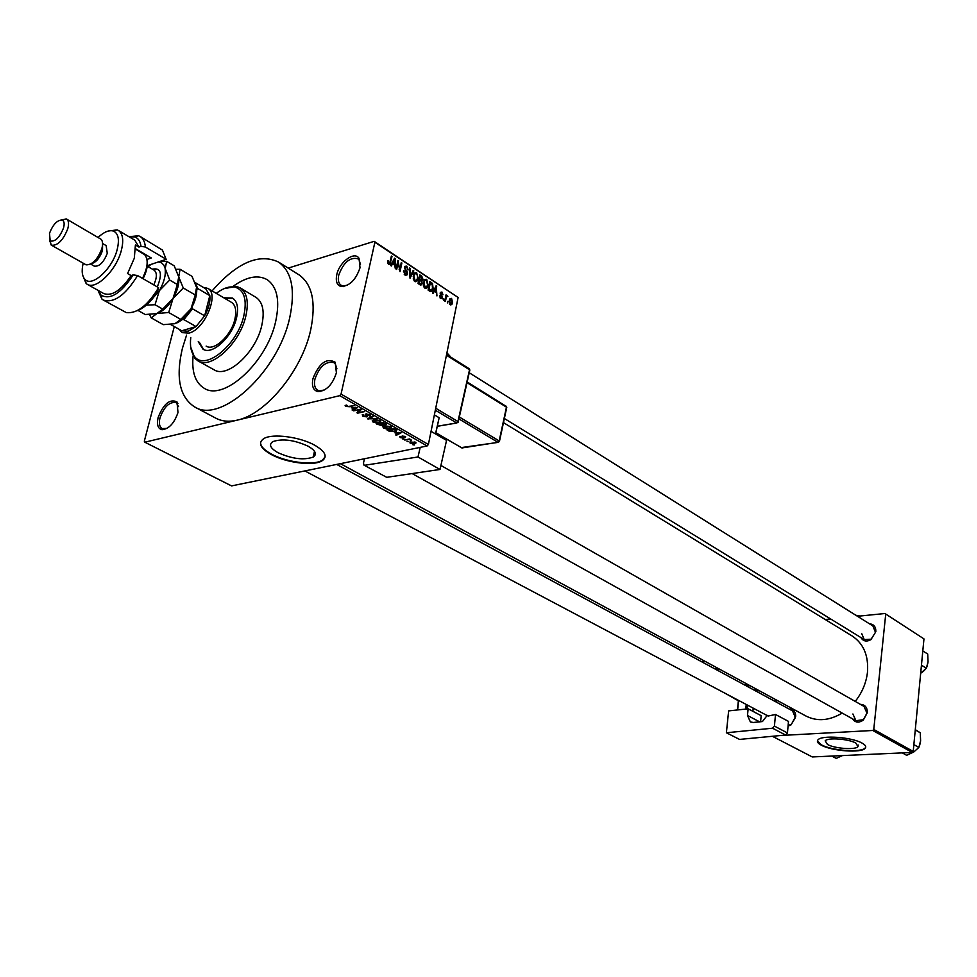 <?xml version="1.0" encoding="UTF-8"?>
<svg xmlns="http://www.w3.org/2000/svg" width="977" height="977" viewBox="0 0 977 977"><rect width="100%" height="100%" fill="white"/><g stroke="black" fill="none" stroke-linecap="round" stroke-linejoin="round"><path stroke-width="1.47" d="M312.933 378.673C319.149 363.053 326.574 357.57 335.172 362.235L336.406 372.799C332.485 384.706 326.355 390.983 318.001 391.63C313.226 390.434 311.541 386.11 312.933 378.673M336.918 368.83L335.343 363.981L333.804 362.589C325.805 360.965 319.528 366.448 314.948 379.039C313.837 384.535 314.728 388.26 317.659 390.238L319.613 390.91L324.682 389.884M158.127 417.484C163.599 403.794 169.876 398.604 176.984 401.913L177.997 412.502C174.285 423.236 168.972 428.964 162.048 429.721C157.871 428.708 156.564 424.629 158.127 417.484M178.632 406.664L176.092 402.597C169.51 401.584 164.148 406.652 159.984 417.826C158.714 423.285 159.434 426.864 162.133 428.585L167.018 428.402M336.772 274.732C339.239 262.105 354.468 250.771 359.035 258.307L360.012 267.759C355.909 279.801 349.632 286.066 341.193 286.542C336.967 285.321 335.49 281.388 336.772 274.732M360.464 264.437L359.157 260.041L357.79 258.71C349.827 257.012 343.477 262.471 338.75 275.099C337.737 279.996 338.494 283.367 341.034 285.211L342.805 285.907L347.372 285.26M278.042 452.705C292.062 458.921 303.774 460.387 313.202 457.077C317.281 454.207 315.583 450.58 308.121 446.196C294.175 439.906 282.414 438.38 272.815 441.616C268.565 444.584 270.311 448.284 278.042 452.705M271.435 454.61C286.579 462.903 313.568 466.249 322.019 460.839C327.857 456.748 325.439 451.545 314.753 445.231C299.963 436.841 272.449 433.251 263.839 438.575C257.672 442.874 260.2 448.211 271.435 454.61M260.603 442.056C260.224 445.927 263.875 449.945 271.545 454.122C286.688 462.414 313.678 465.76 322.129 460.35L325.146 456.931M860.432 704.38C865.109 704.661 867.393 707.458 867.307 712.746L863.253 720.147C858.746 723.127 855.131 722.662 852.396 718.754M852.909 713.979L855.925 720.721L863.375 719.683L866.965 713.112L863.998 706.408L440.908 465.443M869.53 623.827C873.853 624.205 875.954 626.831 875.832 631.692L870.922 639.654C866.526 641.999 863.179 641.303 860.896 637.554M861.616 633.414L864.254 639.617L871.13 639.178L875.477 632.327L872.901 625.952L469.229 372.762M789.111 709.033C793.275 709.082 795.486 711.464 795.754 716.19L791.199 724.763L788.06 726.143M788.109 725.569L791.419 724.275L795.412 717.509L792.506 710.865L336.699 464.429M275.648 321.58C280.106 300.745 277.26 286.762 267.124 279.642C257.891 274.537 246.607 276.723 233.283 286.2C246.607 276.723 257.891 274.537 267.124 279.642C277.26 286.762 280.106 300.745 275.648 321.58C266.977 362.174 223.941 401.559 204.156 388.248C223.941 401.559 266.977 362.174 275.648 321.58M186.57 335.111L182.443 348.191C175.53 377.415 179.548 396.98 194.508 406.847C220.802 424.421 278.323 371.785 289.754 317.549C295.555 289.974 291.793 271.472 278.482 262.031C259.064 252.958 236.935 262.581 212.082 290.902M194.814 407.018L215.795 418.168C221.816 421.392 228.96 422.052 237.216 420.147C265.866 414.346 301.966 370.478 310.662 330.079C316.267 302.711 312.359 284.27 298.938 274.781L298.657 274.598M340.387 463.672L805.903 715.994C817.163 721.71 829.265 720.745 842.211 713.088M855.217 701.413C862.154 692.632 866.233 682.899 867.478 672.213C868.687 655.738 863.607 643.684 852.262 636.051L852.029 635.905M827.458 744.474C834.663 748.614 855.51 750.116 857.989 746.636L855.815 743.057C848.72 738.881 827.653 737.354 825.199 740.81L827.458 744.474M821.254 745.158C831.671 751.118 861.641 753.279 865.219 748.26C866.514 746.733 865.475 745.024 862.105 743.131C851.92 737.098 821.498 734.899 817.969 739.87C816.589 741.47 817.688 743.228 821.254 745.158M817.419 740.835L821.303 744.779C831.708 750.739 861.677 752.888 865.268 747.869L865.769 746.941M408.667 441.592L407.055 441.433L408.667 441.592M407.788 439.809L404.539 440.004L409.607 438.942L411.39 440.114L407.897 439.296M404.368 439.125L402.744 438.978L404.368 439.125M403.306 438.087L400.143 437.562L399.788 436.524L402.548 437.757L402.084 436.072L405.37 436.438L405.37 437.586L403.086 436.316L403.306 438.087L403.525 437.024M395.026 432.921L401.303 432.677L396.357 435.315L395.685 434.936L397.224 434.179L395.111 432.53M383.619 428.109L382.862 426.815L384.62 425.935L390.776 426.558L391.069 428.256L386.513 428.927L383.619 428.109M373.031 422.052L372.261 420.745L374.008 419.841L380.187 420.464L380.48 422.211L375.95 422.882L373.031 422.052M345.65 406.395L345.101 405.675L346.383 405.064L347.14 405.418L346.493 406.224L347.739 406.505L354.224 405.614L349.485 406.713L345.65 406.395L345.919 405.186M341.046 394.11L428.39 444.474L427.12 445.964L231.537 485.899L144.804 442.202L339.752 395.673L341.046 394.11L374.875 242.272L374.167 241.331L288.215 268.101M427.12 445.964L339.752 395.673M351.268 407.861L357.606 407.556L352.746 410.377L352.05 409.974L353.552 409.168L351.354 407.433M359.731 409.913L353.503 410.804L360.476 409.204L361.172 409.607L358.364 412.489L364.616 411.586L357.643 413.173L356.935 412.77L359.854 409.351M366.876 416.923L362.821 416.214L362.272 414.7L363.749 414.798L363.688 416.055L366.204 416.556L365.557 414.077L369.856 414.529L370.368 415.897L366.705 414.272L367.535 415.982L366.876 416.923L367.157 415.591M377.159 418.803L367.511 418.815L372.542 416.153L373.226 416.544L368.598 418.803L377.159 418.803M382.544 425.801L376.536 423.981L383.509 422.455L386.049 424.824L383.375 424.922L382.544 425.801L382.85 424.36M394.891 431.712L388.956 431.089L387.087 430.027L394.061 428.512L396.723 430.149L396.442 431.187L395.001 431.15M414.627 443.766L410.218 443.314L409.937 442.166L415.457 442.227L415.75 443.387L414.749 443.179M414.541 444.95L412.929 444.804L414.541 444.95M374.167 241.331L458.115 297.472L374.875 242.272M144.804 442.202L144.315 441.189L174.285 326.55M447.759 303.017L447.417 301.404L447.759 303.017M443.656 300.318L443.302 298.706L443.656 300.318M433.177 293.442L432.542 293.015L436.157 285.687L436.951 295.921L436.316 292.599L434.228 291.219L433.177 293.442M423.383 285.602L424.36 279.776L426.705 279.3L428.134 285.26L427.181 287.604L424.848 288.105L423.383 285.602M413.259 278.946L414.236 273.145L416.629 272.632L418.071 278.628L417.142 280.936L414.749 281.474L413.259 278.946M405.003 275.074L403.562 270.788L405.284 274.097L406.615 274.036L404.515 267.319L404.918 266.342L406.798 266.123L408.117 269.945L406.603 267.148L405.357 267.197L405.137 268.773L406.982 271.154L407.482 273.841L407.055 274.867L405.003 275.074M391.398 266L390.727 265.561L394.549 258.148L395.209 258.587L395.331 268.59L394.696 265.194L392.51 263.766L391.398 266M428.39 444.474L458.115 297.472M387.771 263.045L387.857 260.7L388.883 263.314L389.713 263.106L391.362 256.035L391.997 256.462L390.067 264.108L388.638 264.315L387.771 263.045M396.686 269.469L396.051 269.066L397.932 260.395L399.752 269.53L401.254 262.581L401.877 262.996L400.008 271.655L398.189 262.532L396.686 269.469M410.022 278.237L409.424 267.991L410.071 268.419L409.9 277.004L413.161 270.47L413.808 270.898L410.022 278.237M419.939 284.747L418.034 283.501L419.854 274.891L421.759 276.161L422.992 279.434L421.954 280.79L421.844 284.673L419.939 284.747M429.892 291.28L428.109 290.108L429.892 281.547L432.53 283.464L433.092 288.459L432.054 291.048L429.892 291.28M440.639 298.461L439.577 295.506L441.702 297.582L440.212 292.892L441.934 292.025L442.96 294.712L441.775 292.917L440.847 293.161L442.496 297.411L442.117 298.351L440.639 298.461M445.365 301.441L444.767 301.05L446.037 294.859L446.44 296.239L447.368 295.616L447.869 296.312L446.391 297.045L445.365 301.441M450.25 304.775L449.249 300.476L449.97 298.632L451.557 298.376L452.571 302.601L451.826 304.531L450.25 304.775M913.214 751.435L912.237 752.449L872.766 730.478L873.768 729.44L913.214 751.435L923.961 638.897L884.918 613.519L857.501 616.279M830.658 618.978L825.26 619.528M884.918 613.519L923.961 638.897M872.766 730.478L780.892 735.486M772.392 736.292L812.278 756.943L912.237 752.449M873.768 729.44L885.699 614.386M193.116 355.799C191.577 371.919 195.253 382.74 204.156 388.248C195.253 382.74 191.577 371.919 193.116 355.799M387.759 261.238L388.516 261.006M387.967 263.595L388.883 263.314M391.215 256.695L391.997 256.462M394.158 258.905L395.209 258.587M391.508 264.059L392.51 263.766M394.085 260.749L392.937 262.886L394.696 264.046L394.732 259.296L393.047 261.054M391.96 263.179L392.937 262.886M393.816 259.577L394.732 259.296M393.487 264.401L394.696 264.046M397.786 261.079L398.604 260.835M399.129 269.701L399.752 269.53M401.107 263.228L401.877 262.996M397.419 262.764L398.189 262.532M403.489 271.301L404.209 271.081M404.258 274.39L405.284 274.097M404.686 266.745L406.798 266.123M404.441 267.967L405.137 267.759M406.176 271.386L406.982 271.154M409.424 268.602L410.071 268.419M412.795 271.191L413.808 270.898M414.077 273.377L416.629 272.632M417.289 278.848L418.071 278.628M415.323 281.73L416.8 281.315M416.422 273.645L414.675 273.975L413.894 276.015L414.956 280.46L416.727 280.081L417.46 278.189L417.606 276.076L416.422 273.645M413.173 276.222L413.894 276.015M413.992 280.729L414.956 280.46M420.562 276.503L421.759 276.161M422.186 279.666L422.992 279.434M421.16 281.022L421.954 280.79M421.502 283.696L422.345 283.452M420.257 276.308L419.719 278.872L421.527 279.972L422.357 279.166L421.331 277.016L419.512 276.515M418.974 279.092L419.719 278.872M420.22 280.35L421.527 279.972M419.499 279.874L418.864 282.89L420.831 284.063L421.734 283.061L420.721 280.68L418.754 280.094M418.119 283.11L418.864 282.89M419.475 284.441L420.831 284.063M418.95 284.099L420.171 283.757M424.201 280.02L426.705 279.3M427.364 285.467L428.134 285.26M425.386 288.362L426.876 287.934M426.497 280.301L424.787 280.619L424.006 282.671L425.056 287.091L426.778 286.75L427.523 284.832L426.497 280.301M423.285 282.878L424.006 282.671M424.103 287.36L425.056 287.091M431.504 283.745L432.53 283.464M432.335 288.679L433.092 288.459M430.295 282.939L428.927 289.51L431.663 290.206L432.481 288.056L432.2 284.392L429.562 283.147M428.182 289.717L428.927 289.51M428.805 290.572L430.014 290.23M435.815 286.371L436.792 286.102M433.3 291.488L434.228 291.219M435.718 288.239L434.643 290.364L436.328 291.464L436.328 286.811L434.765 288.508M430.698 291.451L432.029 291.085M433.727 290.609L434.643 290.364M435.486 287.055L436.328 286.811M435.107 291.805L436.328 291.464M439.552 295.97L440.2 295.787M440.004 297.838L440.859 297.606M440.346 292.465L441.934 292.025M440.163 293.356L440.847 293.161M440.224 294.004L440.932 293.808M443.179 299.304L443.9 299.096M445.915 295.445L446.636 295.249M445.72 296.434L446.44 296.239M446.758 295.775L447.368 295.616M445.61 296.935L447.869 296.312M445.549 297.277L446.391 297.045M445.304 298.425L446.025 298.229M447.295 301.991L448.003 301.795M449.811 298.852L451.557 298.376M451.838 302.797L452.571 302.601M451.362 299.243L449.835 300.867L450.446 303.908L451.972 302.272L451.362 299.243M449.151 301.063L449.835 300.867M449.628 304.128L450.446 303.908M352.929 409.51L352.746 410.377M354.944 407.69L352.294 407.8L354.15 408.862L356.581 407.556L355.042 407.25M358.693 410.975L358.364 412.489M357.961 411.72L357.643 413.173M370.051 414.651L369.733 416.129M366.351 413.833L366.204 414.553M368.317 418.388L368.146 419.182M368.732 418.168L368.598 418.803M379.381 420.647L373.593 420.586L373.837 421.869L378.465 422.32L379.772 421.808L379.491 420.134M385.793 423.774L385.524 425.007M383.216 425.569L383.375 424.922M383.338 423.004L381.25 423.456L385.146 424.531L383.46 422.467M380.444 423.639L378.001 424.177L381.897 425.435L380.444 423.639M389.957 426.729L384.181 426.668L384.425 427.926L389.029 428.378L390.336 427.877L390.067 426.216M393.878 429.062L388.541 430.21L394.256 431.345L395.783 430.259L393.987 428.524M395.917 429.587L395.783 430.259M396.515 434.533L396.357 435.315M398.677 432.787L396.051 432.872L397.822 433.886L400.289 432.664L398.763 432.371M400.387 436.414L400.143 437.562M403.061 436.548L402.842 437.562M405.589 436.572L405.37 437.586M410.621 439.552L410.487 440.163M409.07 439.052L408.948 439.662M410.499 441.934L410.218 443.314M414.724 442.373L410.828 442.434L410.951 443.179L413.955 443.411L414.859 443.118L414.81 441.934M198.246 341.681L202.996 349.192C212.217 355.481 232.282 336.955 236.507 317.965C238.718 308.06 237.423 301.453 232.611 298.119L223.623 297.704M199.32 342.28L203.607 349.51M190.784 337.48C189.746 346.017 191.052 352.428 194.679 356.715C205.426 371.052 237.484 344.808 243.823 315.815C247.205 299.646 244.262 290.084 235.017 287.14C229.461 286.053 223.208 288.13 216.247 293.356M224.502 288.484L236.678 286.517L240.269 287.946C247.071 292.697 248.927 302.101 245.813 316.182C239.817 343.33 211.117 369.819 197.977 360.879L194.973 358.449L190.698 347.055M198.123 360.965L214.048 369.782C227.287 378.758 255.901 352.55 261.751 325.549C264.791 311.553 262.886 302.162 256.023 297.399L255.889 297.313M231.415 302.308L231.5 302.357C235.628 305.215 236.752 310.894 234.846 319.394C231.219 335.648 214.036 351.525 206.135 346.114M233.088 298.425L224.686 298.339M902.308 752.901L906.656 755.306L913.8 751.96L918.868 747.442L913.861 744.621M915.266 729.917L920.261 732.774L920.603 740.688L918.868 747.442M915.29 729.66L920.261 732.774M203.411 287.433L207.857 288.41C219.63 293.894 204.669 329.567 189.013 333.096L182.21 332.644L179.218 329.334M192.261 306.546L192.493 308.805L183.871 319.626L196.059 326.562L181.783 330.776L188.243 331.215L196.059 326.562L204.645 315.815L209.811 295.616L205.756 288.813M192.493 308.805L204.645 315.815C208.773 308.329 210.482 301.588 209.811 295.616L197.733 288.533L196.78 289.668M183.871 319.626L182.027 319.613M181.783 330.776L170.633 324.498M195.192 282.805L197.733 288.533M831.806 756.064L836.239 758.396L842.43 755.587M921.445 665.178L926.355 668.231L920.676 673.287M922.813 650.938L927.698 654.016L928.052 661.759L926.355 668.231M147.283 265.683L166.139 259.32L162.451 250.1L140.151 236.507C143.167 238.388 144.901 241.893 145.353 247.01L166.139 259.247M83.167 263.24C81.36 271.13 82.068 276.613 85.292 279.678C92.522 287.043 112.355 268.626 117.093 249.892C119.634 239.731 118.425 233.454 113.466 231.085C109.192 229.754 104.05 231.879 98.066 237.448M108.337 231.012L117.228 229.876L118.388 230.438C122.919 233.637 123.884 240.366 121.282 250.649C116.287 270.36 95.856 290.328 87.173 284.258L86.123 283.525L82.74 275.343M91.313 263.753C96.112 262.349 99.837 257.965 102.487 250.588L102.585 244.226M51.427 245.178L86.11 264.852C92.375 264.914 97.639 259.479 101.864 248.561C103.049 244.042 102.756 240.928 100.973 239.206L66.57 219.056C68.695 220.558 69.098 223.794 67.767 228.777C63.065 240.415 57.619 245.886 51.427 245.178L49.424 240.049M49.497 233.283L50.193 240.965C55.115 241.978 59.56 237.655 63.517 228.007C64.641 223.782 64.238 221.144 62.308 220.081C57.338 219.91 53.076 224.307 49.497 233.283M90.702 264.095L94.256 266.123C99.288 266.782 103.623 262.52 107.262 253.348L106.163 245.606L102.585 243.517M87.173 284.258L103.806 293.589C111.976 296.434 121.075 290.438 131.113 275.575L127.572 273.536L134.301 258.258L135.4 244.995L138.917 247.071L134.789 240.159L118.388 230.438M98.152 290.413L101.071 295.213C110.328 300.183 121.038 293.405 133.202 274.879L137.586 275.551L158.579 287.665C147.698 305.545 136.914 313.849 126.241 312.567L103.428 300.11M137.586 275.551C125.386 295.237 113.955 303.395 103.306 300.049L101.864 299.011L97.981 290.316M128.952 236.703L138.539 235.75L140.151 236.507M145.353 247.01L140.993 246.338L138.917 247.071M140.993 246.338C140.309 241.343 138.27 238.217 134.85 236.959L129.123 236.8M131.113 275.575L133.202 274.879M158.579 287.665L157.041 292.599C150.739 302.04 144.083 308.097 137.049 310.759M135.718 248.793L151.288 257.965L146.977 259.43M145.426 255.51L146.501 255.144M61.087 219.862L66.57 219.056M149.493 314.545L151.227 317.879L163.293 324.657L174.932 323.692L180.782 319.381L168.703 312.506L173.014 298.535L183.261 287.983L195.278 294.993L190.967 308.879L180.782 319.381M151.227 317.879L156.943 313.532L168.703 312.506M183.261 287.983L178.718 276.857L180.086 269.286L191.993 276.332L196.536 287.323L195.278 294.993M180.086 269.286L176.251 269.298M158.396 312.994C163.745 310.515 168.618 305.703 173.014 298.535C177.435 290.792 179.377 283.806 178.815 277.578M176.642 323.057C181.917 320.578 186.692 315.852 190.967 308.879C195.278 301.343 197.183 294.492 196.682 288.325M148.87 302.772L159.349 290.67C164.014 282.487 165.943 275.233 165.162 268.895L166.615 261.323L174.199 265.805L178.718 276.857L177.338 284.515L173.014 298.535L162.732 309.111L156.943 313.532L145.268 314.533L137.952 310.417M151.02 264.425L148.052 266.636M146.342 305.105L155.025 304.739L159.349 290.67L169.693 280.057L163.806 265.011L161.327 262.63L158.445 261.921M166.615 261.323L159.507 261.555M169.693 280.057L177.338 284.515M155.025 304.739L162.732 309.111M142.508 278.384C147.845 267.454 148.589 259.564 144.718 254.716L135.718 249.233M147.148 260.859C147.93 265.891 146.562 271.838 143.045 278.701M760.594 721.747L761.168 715.677L748.138 708.813L728.634 710.902L726.387 732.762L739.552 739.418L785.593 735.034L772.563 728.219L726.387 732.762M748.138 708.813L747.478 715.494L759.63 721.844M772.563 728.219L774.419 726.106L775.506 714.48L768.13 716.043L767.14 715.347M767.116 715.506L762.426 721.563L753.304 722.479L750.385 721.942L747.478 715.494M774.419 726.106L787.45 732.945L788.488 721.392L775.506 714.48M787.45 732.945L785.593 735.034M737.44 709.961L738.417 700.326M738.6 700.424L737.635 709.937M745.756 709.07L746.22 704.454M752.901 711.329L753.218 708.154M747.552 705.15L747.173 708.911M431.04 431.321L446.55 440.383L440.004 469.461L417.997 456.98L420.208 447.381M364.506 458.75L363.468 463.049L363.994 465.15L386.733 477.326L440.004 469.461M386.733 477.326L363.994 465.15M364.714 465.26L417.997 456.98M434.374 414.883L439.161 417.741L435.608 433.983M435.486 433.922L439.161 417.741M856.756 615.815L859.968 616.035M855.864 615.254L859.992 616.035M389.908 262.593L390.702 262.349M405.199 270.226L406.005 269.994M419.658 279.984L420.867 279.63M430.393 283.012L431.602 282.671M440.603 294.871L441.543 294.614M366.216 413.857L365.899 415.323M369.587 417.716L369.44 418.4M402.768 435.889L402.5 437.146M922.325 672.176L924.572 670.234M152.363 269.151C161.022 267.564 162.67 273.487 157.297 286.933M153.768 284.893C157.065 277.651 157.199 272.754 154.158 270.202L155.111 269.432L152.839 269.432M753.841 689.957L757.163 689.579M750.031 685.707L746.697 686.098M727.083 694.329L738.38 700.668M774.431 701.095L777.753 700.741M759.178 690.666L755.844 691.044M744.706 685.024L748.04 684.633M720.171 669.526L716.825 669.941M703.525 660.501L703.293 662.626M714.81 668.854L718.156 668.439M738.368 700.778L725.813 693.658M450.519 356.984L446.77 353.613M435.718 408.252L457.944 421.539L469.534 369.758L446.44 355.225M437.366 426.228L456.686 422.956L435.315 410.206M459.324 417.02L499.186 440.957L506.452 407.153L467.018 382.654M435.889 432.75L461.901 447.967L497.965 442.325L458.909 418.913M446.892 352.99L447.625 353.405M461.254 447.588L498.087 442.386M499.418 441.531L499.186 440.957L497.965 442.325L499.418 441.531M506.758 407.433L506.196 406.2L506.672 407.751L499.479 441.213M467.177 381.946L505.756 406.127M458.25 421.82L469.754 370.417L468.838 368.72M458.176 422.174L457.944 421.539L456.686 422.956L458.176 422.174M335.343 363.981L335.172 362.235M177.277 403.562L176.984 401.913M359.157 260.041L359.035 258.307M314.496 451.289L313.202 457.077M177.985 403.599L177.203 403.183M858.172 744.999L857.989 746.636M503.473 422.626L852.262 636.051M278.482 262.031L298.938 274.781M320.077 391.618L319.174 391.105M164.087 429.599L163.269 429.172M343.257 286.603L342.39 286.066M389.029 263.399L388.028 263.692M390.067 264.108L388.895 264.462M405.699 274.305L404.49 274.647M405.357 267.197L404.49 267.466M407.055 274.867L405.479 275.319M417.142 280.936L414.92 281.571M414.675 273.975L413.65 274.268M415.115 280.546L414.077 280.839M422.614 280.35L420.94 280.826M421.844 284.673L420.513 285.052M427.181 287.604L425.032 288.203M424.787 280.619L423.774 280.912M425.215 287.189L424.189 287.47M432.054 291.048L430.344 291.537M430.552 290.511L429.269 290.865M441.115 297.741L440.126 298.009M440.969 292.88L440.187 293.1M442.117 298.351L440.993 298.657M446.538 296.813L445.585 297.069M451.826 304.531L450.458 304.897M450.385 299.463L449.432 299.719M450.495 303.932L449.652 304.165M366.607 416.031L366.778 415.249M370.368 415.897L370.552 415.066M369.526 415.078L369.66 414.419M367.425 416.727L367.572 416.031M380.48 422.211L380.761 420.892M373.593 420.586L373.739 419.915M386.049 424.824L386.208 424.103M385.231 424.165L385.365 423.517M382.386 424.848L382.532 424.189M391.069 428.256L391.337 426.973M384.181 426.668L384.315 426.009M396.442 431.187L396.662 430.088M415.75 443.387L415.909 442.581M410.828 442.434L410.951 441.812M342.805 285.907L341.193 286.542M163.599 429.037L162.048 429.721M319.613 390.91L318.001 391.63M235.017 287.14L236.678 286.517M240.269 287.946L256.023 297.399M194.679 356.715L194.973 358.449M920.529 741.421L919.723 745.109M412.16 473.576L858.417 722.113M768.166 716.068L304.861 470.926M315.266 452.839L314.276 452.302M864.291 639.642L504.364 418.498M180.354 329.982L180.598 331.374M207.857 288.41L231.5 302.357M204.596 288.13L205.964 287.629M206.037 288.984L195.07 282.512M927.955 662.553L926.868 666.937M925.573 669.172L921.47 672.787M85.292 279.678L86.123 283.525M50.193 240.965L51.097 244.958M62.308 220.081L66.228 218.872M113.466 231.085L117.228 229.876M101.071 295.213L101.864 299.011M134.85 236.959L138.539 235.75M149.713 314.545L149.847 315.266M160.277 262.202L162.817 261.335M147.234 266.159L154.158 270.202M702.952 662.443L703.184 660.318M774.517 701.144L777.826 700.778M450.434 356.629L446.916 352.844M435.852 432.896L462.158 448.064M469.852 370.063L469.29 368.793L446.587 354.504M437.354 426.302L456.796 423.017"/></g></svg>
